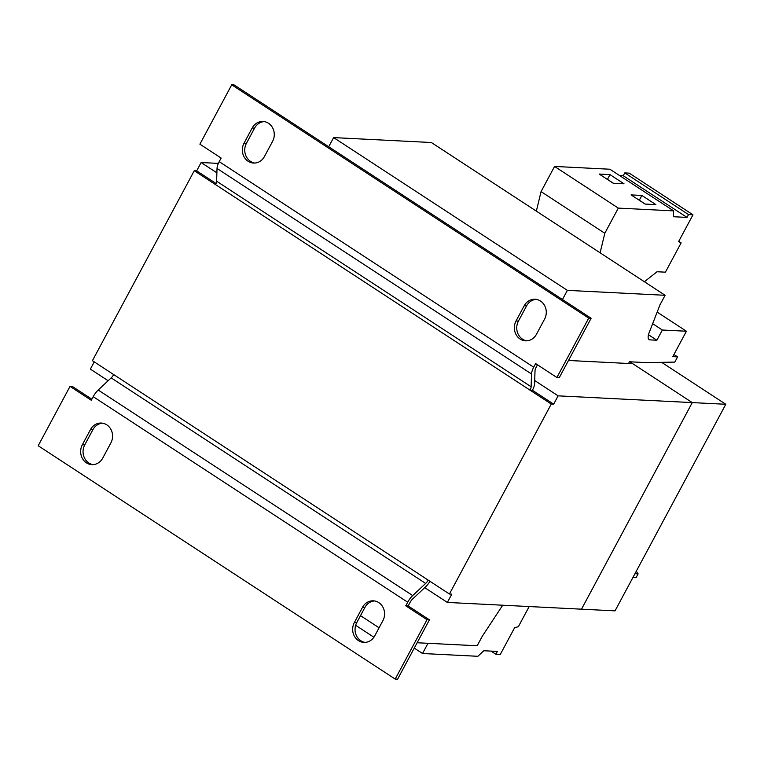 <?xml version="1.0" encoding="UTF-8"?>
<svg xmlns="http://www.w3.org/2000/svg" width="764" height="764" viewBox="0 0 764 764"><rect width="100%" height="100%" fill="white"/><g stroke="black" fill="none" stroke-linecap="round" stroke-linejoin="round"><path stroke-width="1.15" d="M93.074 464.627A13.208 11.89 92.9 0 1 88.825 462.955A13.208 11.89 92.9 0 1 84.737 444.896L92.883 429.693A13.208 11.89 92.9 0 1 102.548 423.18M86.427 462.841A13.208 11.89 92.9 0 1 82.34 444.772L90.486 429.578A13.208 11.89 92.9 0 1 101.354 423.055A13.208 11.89 92.9 0 1 110.885 442.91L102.739 458.104A13.208 11.89 92.9 0 1 91.881 464.627A13.208 11.89 92.9 0 1 86.427 462.841M365.077 642.39A13.208 11.89 92.9 0 1 360.818 640.729A13.208 11.89 92.9 0 1 356.731 622.66L364.886 607.466A13.208 11.89 92.9 0 1 374.541 600.943M358.431 640.604A13.208 11.89 92.9 0 1 354.343 622.545L362.489 607.342A13.208 11.89 92.9 0 1 373.348 600.819A13.208 11.89 92.9 0 1 382.888 620.674L374.742 635.877A13.208 11.89 92.9 0 1 363.874 642.4A13.208 11.89 92.9 0 1 358.431 640.604M526.778 340.82A13.208 11.89 92.9 0 1 522.519 339.159A13.208 11.89 92.9 0 1 518.431 321.09L526.587 305.896A13.208 11.89 92.9 0 1 536.242 299.373M520.131 339.035A13.208 11.89 92.9 0 1 516.044 320.976L524.19 305.772A13.208 11.89 92.9 0 1 535.048 299.249A13.208 11.89 92.9 0 1 544.589 319.104L536.443 334.307A13.208 11.89 92.9 0 1 525.575 340.83A13.208 11.89 92.9 0 1 520.131 339.035M254.775 163.057A13.208 11.89 92.9 0 1 250.525 161.385A13.208 11.89 92.9 0 1 246.438 143.326L254.584 128.123A13.208 11.89 92.9 0 1 264.248 121.61M248.128 161.271A13.208 11.89 92.9 0 1 244.041 143.202L252.187 128.008A13.208 11.89 92.9 0 1 263.055 121.476A13.208 11.89 92.9 0 1 272.586 141.34L264.439 156.534A13.208 11.89 92.9 0 1 253.581 163.057A13.208 11.89 92.9 0 1 248.128 161.271M562.466 299.526L567.375 290.368L665.11 295.286L660.01 304.779L649.123 332.76A11.002 4.25 123.2 0 0 649.104 339.598A11.002 4.25 123.2 0 0 650.03 339.884L656.878 340.228L662.35 330.019L686.425 331.232L672.798 356.635L677.592 356.874L674.784 362.098L646.22 362.613L629.46 361.773L628.533 363.492M648.474 334.737L656.878 340.228M652.657 323.688L662.35 330.019M657.164 312.104L686.425 331.232M360.503 615.641L379.078 627.788M355.652 625.296L373.902 637.233M328.721 146.755L333.629 137.596L567.375 290.368M333.629 137.596L431.354 142.515L665.11 295.286M673.943 354.496L677.592 356.874M502.712 605.222L482.275 636.269L477.175 645.771L417.134 642.753M661.624 362.337L725.8 404.28L615.03 610.866L447.36 602.433L424.736 587.65M108.135 380.73L90.362 369.117L94.239 361.878M216.89 172.826L201.133 162.531L218.37 163.391M568.483 360.474L632.764 363.712L692.26 402.599L558.131 395.847L534.714 380.548M537.474 364.8L536.118 367.331A5.501 2.12 123.2 0 0 535.02 370.721L534.619 383.49A11.002 4.25 -56.8 0 1 532.422 390.27L553.671 404.156L558.131 395.847M93.208 396.669L407.709 602.223L405.779 605.814L427.028 619.699L395.198 679.072L38.2 445.746L70.03 386.383L91.279 400.269L93.208 396.669A11.002 4.25 -56.8 0 1 98.212 390.032L111.172 377.893A5.501 2.12 123.2 0 0 113.674 374.57L92.415 360.684L194.276 170.716L196.673 170.84L201.133 162.531M196.673 170.84L216.05 183.503M447.36 602.433L451.81 594.125L449.413 594.01L428.165 580.115A5.501 2.12 123.2 0 1 425.663 583.438L412.713 595.576A11.002 4.25 -56.8 0 0 407.709 602.223M725.8 404.28L692.27 402.599L581.499 609.185L692.26 402.599L629.832 361.792M429.97 581.289A11.002 4.25 123.2 0 1 425.558 586.886L412.608 599.014A5.501 2.12 -56.8 0 0 410.106 602.338L408.177 605.938L429.425 619.824L397.595 679.186L395.198 679.072M405.779 605.814L408.177 605.938M91.852 399.2L72.427 386.498L70.03 386.383M429.425 619.824L427.028 619.699M194.276 170.716L215.524 184.602A5.501 2.12 -56.8 0 0 216.623 181.211L217.024 168.443L531.524 373.997L531.123 386.756A5.501 2.12 -56.8 0 1 530.025 390.156L551.274 404.041L449.413 594.01M217.024 168.443A11.002 4.25 123.2 0 1 219.22 161.662L221.149 158.062L199.901 144.176L231.731 84.814L588.729 318.13L556.899 377.502L535.65 363.607L533.721 367.207A11.002 4.25 123.2 0 0 531.524 373.997M231.731 84.814L234.128 84.928L591.126 318.254L559.296 377.617L556.899 377.502M553.671 404.156L551.274 404.041M588.729 318.13L591.126 318.254M215.524 184.602L530.025 390.156L532.422 390.27M644.405 281.754L657.03 271.745L665.415 272.175L681.125 242.866L678.594 241.615L692.977 214.808L688.536 214.579L687.017 217.415L673.456 216.728L673.638 210.883L618.305 208.104L604.811 233.278L600.103 252.798M673.638 210.883L609.892 169.226L554.559 166.437L541.065 191.611L536.347 211.131M692.977 214.808L629.221 173.142L624.78 172.912L623.262 175.749L619.594 175.567M681.125 242.866L678.757 241.319M688.536 214.579L624.78 172.912M687.017 217.415L623.262 175.749M655.884 204.609L641.856 195.441L631.083 194.906L645.102 204.064L655.884 204.609M624.007 183.78L609.987 174.612L599.205 174.068L613.234 183.236L624.007 183.78M618.305 208.104L554.559 166.437M604.811 233.278L541.065 191.611M529.165 606.549L518.345 626.728L514.649 627.664L500.267 654.471L495.826 654.251L497.345 651.425L483.793 650.737L477.863 656.295L422.53 653.506L428.002 643.298M491.013 651.1L495.826 654.251M414.26 648.101L422.53 653.506M632.917 577.517L636.068 577.67L638.112 573.869L634.951 573.716M638.112 573.869L636.278 571.243M613.377 183.245L607.437 179.359L609.987 174.612M645.255 204.074L639.315 200.197L641.856 195.441M84.737 444.896L82.34 444.772M356.731 622.66L354.343 622.545M518.431 321.09L516.044 320.976M246.438 143.326L244.041 143.202M648.474 338.863L650.03 339.884M113.674 374.57L428.165 580.115M111.172 377.893L425.663 583.438M98.212 390.032L412.713 595.576M216.623 181.211L531.123 386.756M219.22 161.662L533.721 367.207M254.584 128.123L252.187 128.008M526.587 305.896L524.19 305.772M364.886 607.466L362.489 607.342M92.883 429.693L90.486 429.578"/></g></svg>
